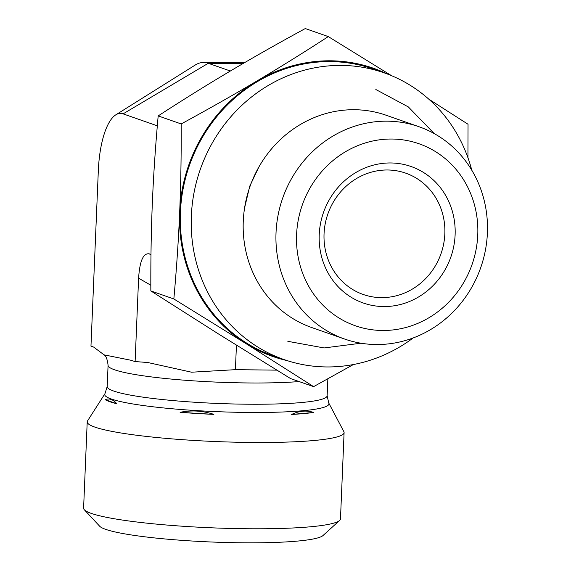 <?xml version="1.0" encoding="UTF-8"?>
<svg xmlns="http://www.w3.org/2000/svg" width="571" height="571" viewBox="0 0 571 571"><rect width="100%" height="100%" fill="white"/><g stroke="black" fill="none" stroke-linecap="round" stroke-linejoin="round"><path stroke-width="0.86" d="M418.828 126.669L386.06 115.214A112.48 104.943 109.3 0 0 243.267 221.284A112.48 104.943 109.3 0 0 311.837 327.583L344.606 339.038A112.48 104.943 109.3 0 0 487.398 232.968A112.48 104.943 109.3 0 0 418.828 126.669A112.48 104.943 109.3 0 0 276.029 232.74A112.48 104.943 109.3 0 0 344.606 339.038M477.763 234.859A96.413 89.947 -70.7 0 1 338.41 317.619A96.413 89.947 -70.7 0 1 345.362 151.807A96.413 89.947 -70.7 0 1 477.763 234.859M455.116 234.831A72.31 67.464 -70.7 0 1 350.601 296.906A72.31 67.464 -70.7 0 1 355.812 172.542A72.31 67.464 -70.7 0 1 455.116 234.831M444.838 233.874A64.273 59.969 109.3 0 0 405.653 173.127A64.273 59.969 109.3 0 0 327.84 214.025A64.273 59.969 109.3 0 0 363.242 294.486A64.273 59.969 109.3 0 0 444.838 233.874M150.987 254.459L149.224 253.845C143.264 252.939 139.724 261.047 138.603 278.177L135.113 361.564L147.703 362.499L191.578 372.206L235.409 369.665L276.821 370.144M157.318 125.82L123.1 113.865A64.944 22.233 90.1 0 0 115.785 114.85L195.203 65.051A115.97 39.706 90.1 0 1 203.561 62.467A115.97 39.706 90.1 0 1 208.258 63.288L123.1 113.865M107.191 386.567A110.075 12.248 2.4 0 0 216.652 403.412A110.075 12.248 2.4 0 0 327.14 395.782L328.76 403.033A112.223 12.483 2.4 0 1 216.309 411.627A112.223 12.483 2.4 0 1 104.971 393.655L107.191 386.567L108.083 365.312C107.384 359.38 106.049 355.89 104.072 354.848L93.637 347.068L90.967 346.14L98.326 170.629A64.944 22.233 90.1 0 1 115.785 114.85M104.065 354.855L130.452 360.158L135.113 361.564M328.76 403.033L343.863 431.676A128.554 14.304 -177.6 0 1 344.092 432.611L340.48 518.903A128.554 14.304 -177.6 0 1 339.602 520.466A128.554 14.304 -177.6 0 1 226.787 528.346A128.554 14.304 -177.6 0 1 91.253 513.386A128.554 14.304 -177.6 0 1 84.337 509.767A128.554 14.304 -177.6 0 1 83.602 508.133L87.213 421.848A128.554 14.304 -177.6 0 1 87.52 420.934L104.971 393.655M84.337 509.767L99.632 526.191A112.48 12.512 2.4 0 0 105.685 529.36A112.48 12.512 2.4 0 0 224.275 542.45A112.48 12.512 2.4 0 0 322.986 535.555L339.602 520.466M344.092 432.611A128.554 14.304 -177.6 0 1 215.053 441.519A128.554 14.304 -177.6 0 1 87.213 421.848M105.207 399.679A113.786 12.655 2.4 0 0 116.862 403.754C113.101 399.415 109.218 398.051 105.207 399.679L116.862 403.754M180.108 412.312A113.786 12.655 2.4 0 0 213.854 414.382C202.734 410.706 191.485 410.014 180.108 412.312L213.854 414.382M291.624 414.46A113.786 12.655 2.4 0 0 313.707 412.455C306.47 410.142 299.111 410.806 291.624 414.46L313.707 412.455M236.437 345.17L235.409 369.665M230.363 71.011L208.258 63.288L243.432 63.324M387.331 74.002A152.657 142.422 109.3 0 0 256.886 81.018C279.74 67.457 303.544 52.646 328.282 36.587L305.278 28.55C277.513 43.667 252.282 57.978 229.578 71.475C206.845 84.965 183.048 99.775 158.181 115.906C155.419 146.711 153.485 175.632 152.364 202.669C151.215 229.692 150.708 259.113 150.844 290.932L218.579 334.014L290.61 378.594L313.615 386.638L245.88 343.556L173.848 298.968C176.603 268.313 178.537 239.399 179.665 212.212A152.657 142.422 109.3 0 0 245.88 343.556A152.657 142.422 109.3 0 0 287.163 360.615M150.844 290.932L173.848 298.968M353.399 364.541L313.615 386.638M428.707 99.09L468.042 124.257L467.942 157.739M328.282 36.587L391.528 75.672M179.665 212.212C180.821 185.033 181.328 155.612 181.185 123.943C208.815 108.897 234.053 94.593 256.886 81.018A152.657 142.422 109.3 0 0 179.665 212.212M158.181 115.906L181.185 123.943M413.176 337.946A151.85 141.672 -70.7 0 1 283.923 359.53A151.85 141.672 -70.7 0 1 257.207 346.683A151.85 141.672 -70.7 0 1 206.252 154.712A151.85 141.672 -70.7 0 1 384.119 72.831A151.85 141.672 -70.7 0 1 471.796 170.229M283.923 359.53L272.995 355.712A151.85 141.672 -70.7 0 1 246.287 342.864A151.85 141.672 -70.7 0 1 195.325 150.894A151.85 141.672 -70.7 0 1 373.198 69.012L384.119 72.831M150.98 254.859L149.224 253.845M108.083 365.312A110.075 12.248 2.4 0 0 177.924 379.672A110.075 12.248 2.4 0 0 299.09 381.564M138.603 278.177L150.83 285.243M327.14 395.782L327.854 378.83M203.561 62.467L244.831 62.51M258.949 166.875L249.727 186.189L244.574 207.994M375.839 89.511L408.336 106.927L434.245 133.6M360.986 343.214L324.107 347.946L287.834 341.322"/></g></svg>
